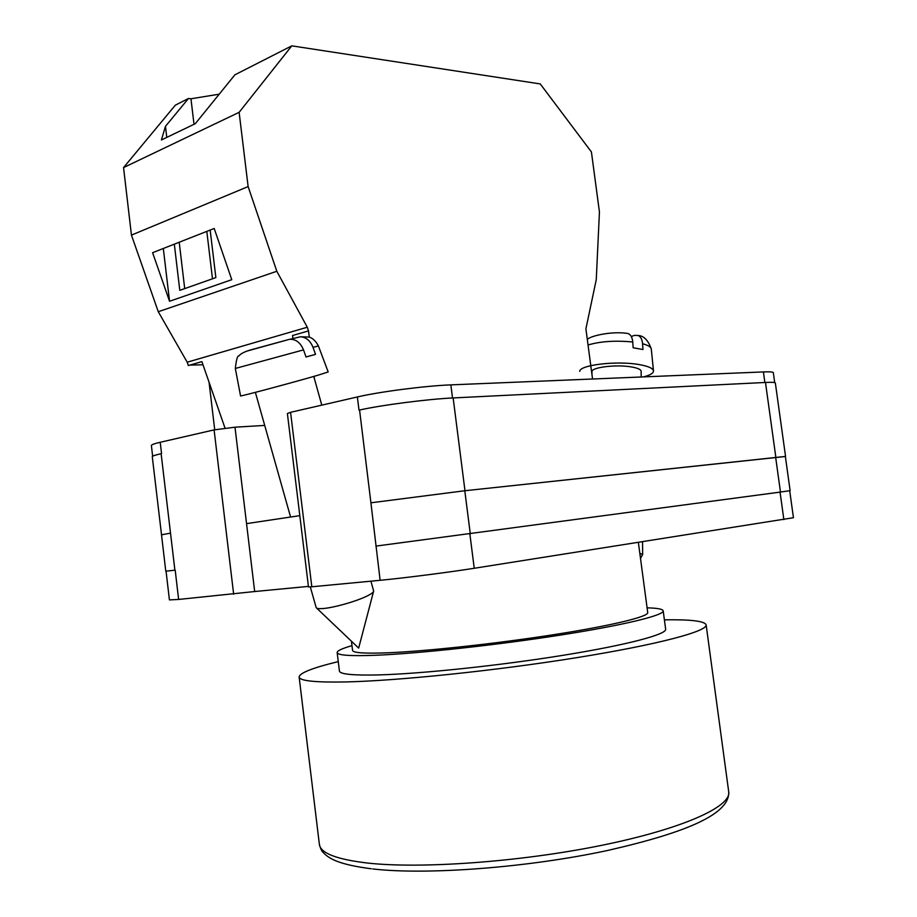 <?xml version="1.0" encoding="UTF-8"?>
<svg xmlns="http://www.w3.org/2000/svg" width="917" height="917" viewBox="0 0 917 917"><rect width="100%" height="100%" fill="white"/><g stroke="black" fill="none" stroke-linecap="round" stroke-linejoin="round"><path stroke-width="1.38" d="M152.646 456.265L151.397 445.547C151.351 444.745 154.297 443.656 160.223 442.281L161.552 453.606M264.715 425.419L234.993 427.196L214.097 429.89L160.223 442.281M311.814 586.788L308.49 586.96L287.388 413.51L290.574 412.318L311.814 586.788L380.131 580.301C402.586 578.214 449.101 572.277 474.238 568.276L793.446 517.715L789.709 490.744M774.693 382.607L773.318 372.669C773.146 371.924 769.844 371.672 763.403 371.924L450.855 384.876C425.499 385.805 379.294 391.777 357.366 396.958L290.574 412.318M299.813 515.652L246.547 523.63L254.674 591.534L308.421 586.399M175.193 570.156L178.62 599.443L169.416 599.913L166.057 571.188M254.674 591.534L178.62 599.443M359.005 410.151L357.366 396.958M775.644 457.216L780.47 492.051L790.122 490.652L785.365 456.437L464.793 490.744L370.915 502.803L359.567 410.025C381.564 405.062 427.803 399.09 453.147 397.944L464.976 490.721L785.376 456.506M785.548 456.414L775.346 383.008C775.186 382.343 771.896 382.148 765.477 382.458L453.147 397.944M161.53 534.863L152.291 456.758C152.256 456.036 155.202 455.015 161.128 453.697L174.895 570.191L165.771 571.188L161.518 534.794L170.562 533.144M370.915 502.803L380.131 580.301M780.47 492.051L375.878 546.108M371.087 502.78L464.976 490.721M161.403 534.817L170.436 533.167M579.739 371.419C579.303 364.955 617.221 360.496 639.447 364.634C648.353 366.238 653.03 368.325 653.477 370.915C653.5 373.185 650.164 375.179 643.482 376.898M642.576 343.749C642.187 339.519 640.754 336.78 638.289 335.507C643.917 335.84 648.25 340.345 651.288 349.022C651.024 347.004 648.113 345.239 642.576 343.749L642.955 349.515L633.143 347.784L632.764 341.984C615.135 340.345 600.222 341.353 588.049 344.998M591.969 374.629L591.969 371.672C591.19 367.293 616.694 364.209 631.698 366.983C637.877 368.084 641.029 369.54 641.143 371.339L641.189 376.99M626.46 333.284L627.572 333.398C630.552 334.281 632.283 337.135 632.764 341.984M640.502 558.361L642.645 554.613L639.825 553.295M638.289 335.507L634.61 335.358L631.274 336.459M310.313 586.926L316.182 607.65C316.674 608.544 318.864 608.842 322.727 608.556C333.628 607.856 357.298 601.093 367.66 595.741C371.523 593.78 373.517 592.244 373.643 591.133L373.597 590.812M328.171 371.97L318.199 375.145C294.54 382.102 238.145 397.164 240.552 395.892L235.325 368.462L303.516 349.893C300.386 342.534 295.744 338.992 289.577 339.29L247.349 350.97M303.516 349.893L306.026 356.988L315.517 354.386L313.029 347.348L318.417 345.95L328.183 371.993M290.276 339.233L300.398 336.768C306.072 337.135 310.29 340.666 313.029 347.348M306.014 356.954L315.517 354.386M592.554 379.008L585.906 328.859L596.268 279.593L599.431 211.953L591.419 151.958L540.251 83.928L291.778 45.85L239.131 112.332L123.554 167.582L175.33 105.18L188.466 98.486L190.965 98.784L219.209 94.187M291.778 45.85L234.912 74.816L195.287 123.703L161.415 139.957L165.473 126.328L188.466 98.486M174.322 244.163L179.789 290.345L215.862 277.61L210.165 230.052M163.318 248.484L169.553 301.269L152.6 252.702L214.2 228.471L231.772 279.696L169.553 301.269M209.053 382.194L214.716 429.764M189.865 365.104L202.989 364.783M123.554 167.582L131.44 235.119L158.274 311.723L187.206 362.204L188.363 365.539L201.9 361.642L225.032 428.136M239.131 112.332L248.129 186.587L276.819 271.272L307.287 327.231L308.525 330.911L292.546 335.519L292.913 338.488M307.287 327.231L187.206 362.204M248.129 186.587L131.44 235.119M276.819 271.272L158.274 311.723M308.525 330.911L309.293 337.147M314.107 376.325L314.382 378.572M184.707 288.603L179.216 242.237M166.779 137.39L165.473 126.328M212.492 278.791L206.818 231.371M194.014 124.311L190.965 98.784M664.389 619.835C690.707 619.411 704.623 621.084 706.136 624.855C707.706 631.194 658.624 644.479 577.378 657.558C496.315 670.648 397.393 680.872 345.044 681.95C314.829 682.489 299.527 680.838 299.137 676.987C299.641 672.963 312.686 667.828 338.258 661.615M647.093 607.845C657.374 608.086 662.739 609.083 663.186 610.837L665.65 629.234C666.808 634.369 627.239 644.949 563.198 655.288C499.307 665.616 421.201 673.812 378.308 674.923C352.816 675.497 339.852 674.201 339.416 671.026L337.158 652.595C337.147 650.795 342.087 648.479 351.979 645.648M663.186 610.837C664.24 615.227 624.592 625.039 560.562 635.068C496.682 645.087 418.656 653.534 375.878 655.254C350.454 656.205 337.548 655.323 337.158 652.595M638.381 542.486L647.723 612.59C648.651 616.579 612.671 625.451 555.072 634.472C497.587 643.505 427.379 651.139 388.35 652.766C364.886 653.683 352.953 652.893 352.564 650.405L351.429 641.201M448.539 649.568L554.636 635.985M214.097 429.89L233.652 594.216M234.993 427.196L246.547 523.63M469.882 534.084L474.238 568.276M780.046 492.108L783.863 519.618M464.793 490.744L470.318 534.026M765.477 382.458L775.828 457.193M763.403 371.924L764.87 382.492M450.855 384.876L452.528 397.978M371.293 868.789C340.287 864.708 329.375 859.263 323.197 852.466C321.729 851.343 320.457 848.603 319.357 844.259C320.354 853.074 336.31 859.332 367.224 863.012C420.777 869.064 520.764 861.888 601.907 845.291C683.245 828.716 731.434 806.49 728.717 791.818C729.909 813.86 687.521 832.292 607.49 850.495C527.883 867.631 426.921 875.219 372.749 868.949M627.572 333.398C609.679 330.854 588.221 336.688 587.338 339.691M642.645 554.613L642.542 541.832M651.288 349.022L653.477 370.915M316.663 608.12L358.662 648.09L373.54 591.511M290.586 517.039L255.373 392.373M300.398 336.768L308.96 337.032C308.284 336.883 314.027 337.49 318.417 345.95M373.632 590.926L370.915 581.172M321.787 405.131L313.774 376.428M235.325 368.462C236.299 359.796 237.457 355.636 238.775 355.979C240.735 353.653 244.724 351.624 250.742 349.893L289.577 339.29M728.717 791.818L706.136 624.855M319.357 844.259L299.137 676.987"/></g></svg>

